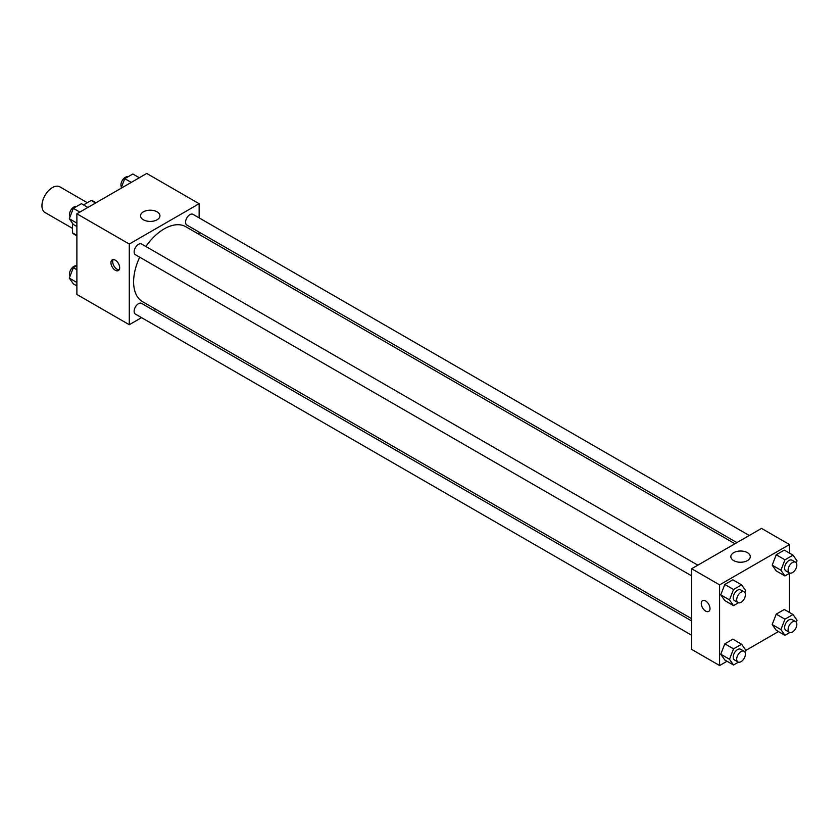 <?xml version="1.0" encoding="UTF-8"?>
<svg xmlns="http://www.w3.org/2000/svg" width="839" height="839" viewBox="0 0 839 839"><rect width="100%" height="100%" fill="white"/><g stroke="black" fill="none" stroke-linecap="round" stroke-linejoin="round"><path stroke-width="1.26" d="M87.329 202.713L59.842 186.845A14.819 8.558 120 0 0 48.421 190.81A14.819 8.558 120 0 0 41.95 205.723A14.819 8.558 120 0 0 45.023 212.508L72.511 228.386M83.533 204.915L91.22 200.479A19.129 11.043 120 0 1 93.433 201.266L96.013 202.755M76.884 235.392L72.511 232.875A19.129 11.043 120 0 0 74.304 234.396L76.884 235.885M72.511 232.875L72.511 223.3M95.583 202.996L91.22 200.479M141.55 317.635L129.279 324.714L76.884 294.468L76.884 213.798L146.741 173.463L199.137 203.709L199.137 217.878M199.137 232.141L199.137 234.406M143.364 211.848A9.711 5.611 180 0 1 153.957 210.631A9.711 5.611 180 0 1 159.945 215.812A9.711 5.611 180 0 1 150.233 221.423A9.711 5.611 180 0 1 140.522 215.812A9.711 5.611 180 0 1 143.364 211.848M129.279 324.714L129.279 244.044L76.884 213.798M129.279 244.044L199.137 203.709M115.31 270.263A6.177 3.566 60 0 1 111.272 264.82A6.177 3.566 60 0 1 112.216 259.87A6.177 3.566 60 0 1 118.393 263.436A6.177 3.566 60 0 1 118.393 270.567A6.177 3.566 60 0 1 115.31 270.263M113.223 259.587A6.177 3.566 -120 0 0 117.061 269.246A6.177 3.566 -120 0 0 119.148 269.833M155.865 309.36L153.894 310.503M697.838 565.171L141.592 244.023A6.177 3.566 120 0 0 135.415 247.589A6.177 3.566 120 0 0 135.415 254.72L691.661 575.869M691.661 620.975L141.592 303.393A6.177 3.566 120 0 0 136.83 305.05A6.177 3.566 120 0 0 134.135 311.259A6.177 3.566 120 0 0 135.415 314.09L691.661 635.238M749.258 535.481L193.001 214.333A6.177 3.566 120 0 0 188.251 215.99A6.177 3.566 120 0 0 185.555 222.209A6.177 3.566 120 0 0 186.835 225.03L736.904 542.613M139.704 257.195A43.271 24.981 120 0 0 133.611 281.883A43.271 24.981 120 0 0 142.567 301.694L691.661 618.71M734.943 543.756L185.849 226.74A43.271 24.981 120 0 0 145.881 246.498M727.035 661.258L719.61 665.537L691.661 649.407L691.661 568.737L761.529 528.402L789.468 544.532L789.468 553.111M745.347 650.676L778.456 631.568M720.764 594.851L724.802 600.588L720.764 594.851L724.802 584.458L720.764 594.851L729.5 599.895L733.527 589.502L741.603 584.846L745.63 590.583L744.854 592.575M732.866 579.801L724.802 584.458L732.866 579.801L741.603 584.846M772.184 565.161L776.222 570.908L772.184 565.161L776.222 554.768L772.184 565.161L780.92 570.205L784.947 559.812L793.012 555.156L797.05 560.892L796.274 562.885M784.287 550.111L776.222 554.768L784.287 550.111L793.012 555.156M772.184 624.541L776.222 630.278L772.184 624.541L776.222 614.148L772.184 624.541L780.92 629.586L784.947 619.182L793.012 614.526L797.05 620.262L796.274 622.265M784.287 609.481L776.222 614.148L784.287 609.481L793.012 614.526M719.61 665.537L719.61 584.867L789.468 544.532M789.468 573.331L789.468 612.48M720.764 654.221L724.802 659.968L720.764 654.221L724.802 643.828L720.764 654.221L729.5 659.265L733.527 648.872L741.603 644.216L745.63 649.952L744.854 651.945M732.866 639.171L724.802 643.828L732.866 639.171L741.603 644.216M733.695 560.599A9.711 5.611 180 0 1 730.853 556.635A9.711 5.611 180 0 1 740.564 551.024A9.711 5.611 180 0 1 750.286 556.635A9.711 5.611 180 0 1 744.287 561.815A9.711 5.611 180 0 1 733.695 560.599M719.61 584.867L691.661 568.737M710.004 608.569A6.177 3.566 60 0 1 708.724 611.39A6.177 3.566 60 0 1 702.547 607.824A6.177 3.566 60 0 1 702.547 600.693A6.177 3.566 60 0 1 707.308 602.35A6.177 3.566 60 0 1 710.004 608.569M702.558 600.693A6.177 3.566 -120 0 0 702.558 607.824A6.177 3.566 -120 0 0 708.724 611.39M738.435 602.801L733.527 605.632L729.5 599.895M744.141 591.904L740.648 589.89A6.177 3.566 120 0 0 735.897 591.547A6.177 3.566 120 0 0 733.202 597.756A6.177 3.566 120 0 0 734.482 600.588L737.974 602.601A6.177 3.566 120 0 0 744.141 599.036A6.177 3.566 120 0 0 744.141 591.904A6.177 3.566 120 0 0 739.39 593.561A6.177 3.566 120 0 0 736.694 599.77A6.177 3.566 120 0 0 737.974 602.601M733.527 605.632L724.802 600.588M733.527 589.502L724.802 584.458M789.856 573.11L784.947 575.942L780.92 570.205M795.561 562.224L792.068 560.2A6.177 3.566 120 0 0 787.307 561.857A6.177 3.566 120 0 0 784.612 568.076A6.177 3.566 120 0 0 785.891 570.898L789.384 572.911A6.177 3.566 120 0 0 795.561 569.345A6.177 3.566 120 0 0 795.561 562.224A6.177 3.566 120 0 0 790.81 563.871A6.177 3.566 120 0 0 788.115 570.09A6.177 3.566 120 0 0 789.384 572.911M784.947 575.942L776.222 570.908M784.947 559.812L776.222 554.768M738.435 662.17L733.527 665.002L729.5 659.265M744.141 651.274L740.648 649.26A6.177 3.566 120 0 0 735.897 650.917A6.177 3.566 120 0 0 733.202 657.126A6.177 3.566 120 0 0 734.482 659.957L737.974 661.971A6.177 3.566 120 0 0 744.141 658.405A6.177 3.566 120 0 0 744.141 651.274A6.177 3.566 120 0 0 739.39 652.931A6.177 3.566 120 0 0 736.694 659.15A6.177 3.566 120 0 0 737.974 661.971M733.527 665.002L724.802 659.968M733.527 648.872L724.802 643.828M789.856 632.491L784.947 635.322L780.92 629.586M795.561 621.594L792.068 619.581A6.177 3.566 120 0 0 787.307 621.227A6.177 3.566 120 0 0 784.612 627.446A6.177 3.566 120 0 0 785.891 630.267L789.384 632.291A6.177 3.566 120 0 0 795.561 628.726A6.177 3.566 120 0 0 795.561 621.594A6.177 3.566 120 0 0 790.81 623.251A6.177 3.566 120 0 0 788.115 629.46A6.177 3.566 120 0 0 789.384 632.291M784.947 635.322L776.222 630.278M784.947 619.182L776.222 614.148M76.884 226.52L73.339 224.474L69.301 218.738L73.339 208.334L81.404 203.678L87.896 207.432M76.884 223.111L69.301 218.738M79.831 212.089L73.339 208.334M76.496 206.509A6.177 3.566 120 0 0 71.923 208.68A6.177 3.566 120 0 0 69.511 214.585A6.177 3.566 120 0 0 70.077 216.735M121.005 188.324L124.759 178.655L132.824 173.998L139.316 177.742M131.251 182.399L124.759 178.655M127.916 176.83A6.177 3.566 120 0 0 123.343 178.99A6.177 3.566 120 0 0 120.931 184.895A6.177 3.566 120 0 0 121.498 187.055M76.884 285.889L73.339 283.844L69.301 278.108L73.339 267.714L76.884 265.669M76.884 282.481L69.301 278.108M76.884 269.759L73.339 267.714M76.496 265.89A6.177 3.566 120 0 0 71.923 268.05A6.177 3.566 120 0 0 69.511 273.954A6.177 3.566 120 0 0 70.077 276.115"/></g></svg>
